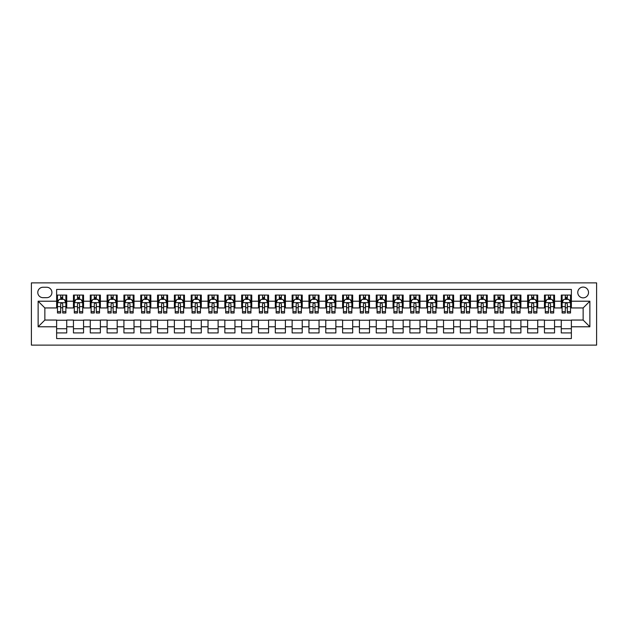 <?xml version="1.0" encoding="UTF-8"?>
<svg xmlns="http://www.w3.org/2000/svg" width="628" height="628" viewBox="0 0 628 628"><rect width="100%" height="100%" fill="white"/><g stroke="black" fill="none" stroke-linecap="round" stroke-linejoin="round"><path stroke-width="0.94" d="M583.145 287.082A5.385 5.385 0 0 0 577.76 292.467A5.385 5.385 0 0 0 583.145 297.853A5.385 5.385 0 0 0 588.522 292.467A5.385 5.385 0 0 0 583.145 287.082M31.4 345.117L596.6 345.117L596.6 282.883L31.4 282.883L31.4 345.117M571.37 295.074L561.275 295.074L561.275 301.212L554.548 301.212L554.548 307.948L561.275 307.948L561.275 301.212M554.548 301.212L554.548 295.074L544.452 295.074L544.452 301.212L537.725 301.212L537.725 307.948L544.452 307.948L544.452 301.212M537.725 301.212L537.725 295.074L527.63 295.074L527.63 301.212L520.902 301.212L520.902 307.948L527.63 307.948L527.63 301.212M520.902 301.212L520.902 295.074L510.807 295.074L510.807 301.212L504.08 301.212L504.08 307.948L510.807 307.948L510.807 301.212M504.08 301.212L504.08 295.074L493.993 295.074L493.993 301.212L487.257 301.212L487.257 307.948L493.993 307.948L493.993 301.212M487.257 301.212L487.257 295.074L477.17 295.074L477.17 301.212L470.443 301.212L470.443 307.948L477.17 307.948L477.17 301.212M470.443 301.212L470.443 295.074L460.348 295.074L460.348 301.212L453.62 301.212L453.62 307.948L460.348 307.948L460.348 301.212M453.62 301.212L453.62 295.074L443.525 295.074L443.525 301.212L436.798 301.212L436.798 307.948L443.525 307.948L443.525 301.212M436.798 301.212L436.798 295.074L426.702 295.074L426.702 301.212L419.975 301.212L419.975 307.948L426.702 307.948L426.702 301.212M419.975 301.212L419.975 295.074L409.88 295.074L409.88 301.212L403.152 301.212L403.152 307.948L409.88 307.948L409.88 301.212M403.152 301.212L403.152 295.074L393.057 295.074L393.057 301.212L386.33 301.212L386.33 307.948L393.057 307.948L393.057 301.212M386.33 301.212L386.33 295.074L376.243 295.074L376.243 301.212L369.507 301.212L369.507 307.948L376.243 307.948L376.243 301.212M369.507 301.212L369.507 295.074L359.42 295.074L359.42 301.212L352.693 301.212L352.693 307.948L359.42 307.948L359.42 301.212M352.693 301.212L352.693 295.074L342.598 295.074L342.598 301.212L335.87 301.212L335.87 307.948L342.598 307.948L342.598 301.212M335.87 301.212L335.87 295.074L325.775 295.074L325.775 301.212L319.048 301.212L319.048 307.948L325.775 307.948L325.775 301.212M319.048 301.212L319.048 295.074L308.952 295.074L308.952 301.212L302.225 301.212L302.225 307.948L308.952 307.948L308.952 301.212M302.225 301.212L302.225 295.074L292.13 295.074L292.13 301.212L285.402 301.212L285.402 307.948L292.13 307.948L292.13 301.212M285.402 301.212L285.402 295.074L275.307 295.074L275.307 301.212L268.58 301.212L268.58 307.948L275.307 307.948L275.307 301.212M268.58 301.212L268.58 295.074L258.493 295.074L258.493 301.212L251.757 301.212L251.757 307.948L258.493 307.948L258.493 301.212M251.757 301.212L251.757 295.074L241.67 295.074L241.67 301.212L234.943 301.212L234.943 307.948L241.67 307.948L241.67 301.212M234.943 301.212L234.943 295.074L224.848 295.074L224.848 301.212L218.12 301.212L218.12 307.948L224.848 307.948L224.848 301.212M218.12 301.212L218.12 295.074L208.025 295.074L208.025 301.212L201.298 301.212L201.298 307.948L208.025 307.948L208.025 301.212M201.298 301.212L201.298 295.074L191.202 295.074L191.202 301.212L184.475 301.212L184.475 307.948L191.202 307.948L191.202 301.212M184.475 301.212L184.475 295.074L174.38 295.074L174.38 301.212L167.652 301.212L167.652 307.948L174.38 307.948L174.38 301.212M167.652 301.212L167.652 295.074L157.557 295.074L157.557 301.212L150.83 301.212L150.83 307.948L157.557 307.948L157.557 301.212M150.83 301.212L150.83 295.074L140.743 295.074L140.743 301.212L134.007 301.212L134.007 307.948L140.743 307.948L140.743 301.212M134.007 301.212L134.007 295.074L123.92 295.074L123.92 301.212L117.193 301.212L117.193 307.948L123.92 307.948L123.92 301.212M117.193 301.212L117.193 295.074L107.098 295.074L107.098 301.212L100.37 301.212L100.37 307.948L107.098 307.948L107.098 301.212M100.37 301.212L100.37 295.074L90.275 295.074L90.275 301.212L83.548 301.212L83.548 307.948L90.275 307.948L90.275 301.212M83.548 301.212L83.548 295.074L73.452 295.074L73.452 307.948L66.725 307.948L66.725 295.074L56.63 295.074M56.63 332.926L66.725 332.926L66.725 320.052L73.452 320.052L73.452 332.926L83.548 332.926L83.548 320.052L90.275 320.052L90.275 326.788L83.548 326.788M90.275 326.788L90.275 332.926L100.37 332.926L100.37 320.052L107.098 320.052L107.098 326.788L100.37 326.788M107.098 326.788L107.098 332.926L117.193 332.926L117.193 320.052L123.92 320.052L123.92 326.788L117.193 326.788M123.92 326.788L123.92 332.926L134.007 332.926L134.007 320.052L140.743 320.052L140.743 326.788L134.007 326.788M140.743 326.788L140.743 332.926L150.83 332.926L150.83 320.052L157.557 320.052L157.557 326.788L150.83 326.788M157.557 326.788L157.557 332.926L167.652 332.926L167.652 320.052L174.38 320.052L174.38 326.788L167.652 326.788M174.38 326.788L174.38 332.926L184.475 332.926L184.475 320.052L191.202 320.052L191.202 326.788L184.475 326.788M191.202 326.788L191.202 332.926L201.298 332.926L201.298 320.052L208.025 320.052L208.025 326.788L201.298 326.788M208.025 326.788L208.025 332.926L218.12 332.926L218.12 320.052L224.848 320.052L224.848 326.788L218.12 326.788M224.848 326.788L224.848 332.926L234.943 332.926L234.943 320.052L241.67 320.052L241.67 326.788L234.943 326.788M241.67 326.788L241.67 332.926L251.757 332.926L251.757 320.052L258.493 320.052L258.493 326.788L251.757 326.788M258.493 326.788L258.493 332.926L268.58 332.926L268.58 320.052L275.307 320.052L275.307 326.788L268.58 326.788M275.307 326.788L275.307 332.926L285.402 332.926L285.402 320.052L292.13 320.052L292.13 326.788L285.402 326.788M292.13 326.788L292.13 332.926L302.225 332.926L302.225 320.052L308.952 320.052L308.952 326.788L302.225 326.788M308.952 326.788L308.952 332.926L319.048 332.926L319.048 320.052L325.775 320.052L325.775 326.788L319.048 326.788M325.775 326.788L325.775 332.926L335.87 332.926L335.87 320.052L342.598 320.052L342.598 326.788L335.87 326.788M342.598 326.788L342.598 332.926L352.693 332.926L352.693 320.052L359.42 320.052L359.42 326.788L352.693 326.788M359.42 326.788L359.42 332.926L369.507 332.926L369.507 320.052L376.243 320.052L376.243 326.788L369.507 326.788M376.243 326.788L376.243 332.926L386.33 332.926L386.33 320.052L393.057 320.052L393.057 326.788L386.33 326.788M393.057 326.788L393.057 332.926L403.152 332.926L403.152 320.052L409.88 320.052L409.88 326.788L403.152 326.788M409.88 326.788L409.88 332.926L419.975 332.926L419.975 320.052L426.702 320.052L426.702 326.788L419.975 326.788M426.702 326.788L426.702 332.926L436.798 332.926L436.798 320.052L443.525 320.052L443.525 326.788L436.798 326.788M443.525 326.788L443.525 332.926L453.62 332.926L453.62 320.052L460.348 320.052L460.348 326.788L453.62 326.788M460.348 326.788L460.348 332.926L470.443 332.926L470.443 320.052L477.17 320.052L477.17 326.788L470.443 326.788M477.17 326.788L477.17 332.926L487.257 332.926L487.257 320.052L493.993 320.052L493.993 326.788L487.257 326.788M493.993 326.788L493.993 332.926L504.08 332.926L504.08 320.052L510.807 320.052L510.807 326.788L504.08 326.788M510.807 326.788L510.807 332.926L520.902 332.926L520.902 320.052L527.63 320.052L527.63 326.788L520.902 326.788M527.63 326.788L527.63 332.926L537.725 332.926L537.725 320.052L544.452 320.052L544.452 326.788L537.725 326.788M544.452 326.788L544.452 332.926L554.548 332.926L554.548 320.052L561.275 320.052L561.275 326.788L554.548 326.788M43.01 297.68L46.708 297.68A5.212 5.212 0 0 0 51.92 292.467A5.212 5.212 0 0 0 46.708 287.255L43.01 287.255A5.212 5.212 0 0 0 37.79 292.467A5.212 5.212 0 0 0 43.01 297.68M571.37 301.212L571.37 289.437L56.63 289.437L56.63 307.948L44.855 307.948L44.855 320.052L56.63 320.052L56.63 338.563L571.37 338.563L571.37 320.052L583.145 320.052L583.145 307.948L571.37 307.948L571.37 301.212L589.873 301.212L589.873 326.788L571.37 326.788M56.63 326.788L38.127 326.788L38.127 301.212L56.63 301.212M561.275 326.788L561.275 332.926L571.37 332.926M56.63 299.281L57.47 299.281M60.673 299.281L62.69 299.281M65.885 299.281L66.725 299.281M56.63 307.775L57.47 307.775M60.673 307.775L62.69 307.775M65.885 307.775L66.725 307.775M56.63 320.225L66.725 320.225M56.63 328.719L66.725 328.719M73.452 307.775L74.292 307.775M77.487 307.775L79.513 307.775M82.708 307.775L83.548 307.775M73.452 299.281L74.292 299.281M77.487 299.281L79.513 299.281M82.708 299.281L83.548 299.281M73.452 320.225L83.548 320.225M73.452 328.719L83.548 328.719M90.275 320.225L100.37 320.225M90.275 328.719L100.37 328.719M90.275 299.281L91.115 299.281M94.31 299.281L96.327 299.281M99.53 299.281L100.37 299.281M90.275 307.775L91.115 307.775M94.31 307.775L96.327 307.775M99.53 307.775L100.37 307.775M107.098 320.225L117.193 320.225M107.098 328.719L117.193 328.719M107.098 299.281L107.938 299.281M111.132 299.281L113.15 299.281M116.345 299.281L117.193 299.281M107.098 307.775L107.938 307.775M111.132 307.775L113.15 307.775M116.345 307.775L117.193 307.775M123.92 320.225L134.007 320.225M123.92 328.719L134.007 328.719M123.92 299.281L124.76 299.281M127.955 299.281L129.972 299.281M133.167 299.281L134.007 299.281M123.92 307.775L124.76 307.775M127.955 307.775L129.972 307.775M133.167 307.775L134.007 307.775M140.743 320.225L150.83 320.225M140.743 328.719L150.83 328.719M140.743 299.281L141.583 299.281M144.778 299.281L146.795 299.281M149.99 299.281L150.83 299.281M140.743 307.775L141.583 307.775M144.778 307.775L146.795 307.775M149.99 307.775L150.83 307.775M157.557 320.225L167.652 320.225M157.557 328.719L167.652 328.719M157.557 299.281L158.405 299.281M161.6 299.281L163.618 299.281M166.812 299.281L167.652 299.281M157.557 307.775L158.405 307.775M161.6 307.775L163.618 307.775M166.812 307.775L167.652 307.775M174.38 320.225L184.475 320.225M174.38 328.719L184.475 328.719M174.38 299.281L175.22 299.281M178.423 299.281L180.44 299.281M183.635 299.281L184.475 299.281M174.38 307.775L175.22 307.775M178.423 307.775L180.44 307.775M183.635 307.775L184.475 307.775M191.202 320.225L201.298 320.225M191.202 328.719L201.298 328.719M191.202 299.281L192.042 299.281M195.237 299.281L197.263 299.281M200.458 299.281L201.298 299.281M191.202 307.775L192.042 307.775M195.237 307.775L197.263 307.775M200.458 307.775L201.298 307.775M208.025 320.225L218.12 320.225M208.025 328.719L218.12 328.719M208.025 299.281L208.865 299.281M212.06 299.281L214.077 299.281M217.28 299.281L218.12 299.281M208.025 307.775L208.865 307.775M212.06 307.775L214.077 307.775M217.28 307.775L218.12 307.775M224.848 320.225L234.943 320.225M224.848 328.719L234.943 328.719M224.848 299.281L225.688 299.281M228.882 299.281L230.9 299.281M234.095 299.281L234.943 299.281M224.848 307.775L225.688 307.775M228.882 307.775L230.9 307.775M234.095 307.775L234.943 307.775M241.67 320.225L251.757 320.225M241.67 328.719L251.757 328.719M241.67 299.281L242.51 299.281M245.705 299.281L247.722 299.281M250.917 299.281L251.757 299.281M241.67 307.775L242.51 307.775M245.705 307.775L247.722 307.775M250.917 307.775L251.757 307.775M258.493 320.225L268.58 320.225M258.493 328.719L268.58 328.719M258.493 299.281L259.333 299.281M262.528 299.281L264.545 299.281M267.74 299.281L268.58 299.281M258.493 307.775L259.333 307.775M262.528 307.775L264.545 307.775M267.74 307.775L268.58 307.775M275.307 320.225L285.402 320.225M275.307 328.719L285.402 328.719M275.307 299.281L276.155 299.281M279.35 299.281L281.368 299.281M284.562 299.281L285.402 299.281M275.307 307.775L276.155 307.775M279.35 307.775L281.368 307.775M284.562 307.775L285.402 307.775M292.13 320.225L302.225 320.225M292.13 328.719L302.225 328.719M292.13 299.281L292.97 299.281M296.173 299.281L298.19 299.281M301.385 299.281L302.225 299.281M292.13 307.775L292.97 307.775M296.173 307.775L298.19 307.775M301.385 307.775L302.225 307.775M308.952 320.225L319.048 320.225M308.952 328.719L319.048 328.719M308.952 299.281L309.792 299.281M312.987 299.281L315.013 299.281M318.208 299.281L319.048 299.281M308.952 307.775L309.792 307.775M312.987 307.775L315.013 307.775M318.208 307.775L319.048 307.775M325.775 320.225L335.87 320.225M325.775 328.719L335.87 328.719M325.775 299.281L326.615 299.281M329.81 299.281L331.827 299.281M335.03 299.281L335.87 299.281M325.775 307.775L326.615 307.775M329.81 307.775L331.827 307.775M335.03 307.775L335.87 307.775M342.598 320.225L352.693 320.225M342.598 328.719L352.693 328.719M342.598 299.281L343.438 299.281M346.632 299.281L348.65 299.281M351.845 299.281L352.693 299.281M342.598 307.775L343.438 307.775M346.632 307.775L348.65 307.775M351.845 307.775L352.693 307.775M359.42 320.225L369.507 320.225M359.42 328.719L369.507 328.719M359.42 299.281L360.26 299.281M363.455 299.281L365.472 299.281M368.667 299.281L369.507 299.281M359.42 307.775L360.26 307.775M363.455 307.775L365.472 307.775M368.667 307.775L369.507 307.775M376.243 320.225L386.33 320.225M376.243 328.719L386.33 328.719M376.243 299.281L377.083 299.281M380.278 299.281L382.295 299.281M385.49 299.281L386.33 299.281M376.243 307.775L377.083 307.775M380.278 307.775L382.295 307.775M385.49 307.775L386.33 307.775M393.057 320.225L403.152 320.225M393.057 328.719L403.152 328.719M393.057 299.281L393.905 299.281M397.1 299.281L399.118 299.281M402.312 299.281L403.152 299.281M393.057 307.775L393.905 307.775M397.1 307.775L399.118 307.775M402.312 307.775L403.152 307.775M409.88 320.225L419.975 320.225M409.88 328.719L419.975 328.719M409.88 299.281L410.72 299.281M413.923 299.281L415.94 299.281M419.135 299.281L419.975 299.281M409.88 307.775L410.72 307.775M413.923 307.775L415.94 307.775M419.135 307.775L419.975 307.775M426.702 320.225L436.798 320.225M426.702 328.719L436.798 328.719M426.702 299.281L427.542 299.281M430.737 299.281L432.763 299.281M435.958 299.281L436.798 299.281M426.702 307.775L427.542 307.775M430.737 307.775L432.763 307.775M435.958 307.775L436.798 307.775M443.525 320.225L453.62 320.225M443.525 328.719L453.62 328.719M443.525 299.281L444.365 299.281M447.56 299.281L449.577 299.281M452.78 299.281L453.62 299.281M443.525 307.775L444.365 307.775M447.56 307.775L449.577 307.775M452.78 307.775L453.62 307.775M460.348 320.225L470.443 320.225M460.348 328.719L470.443 328.719M460.348 299.281L461.188 299.281M464.382 299.281L466.4 299.281M469.595 299.281L470.443 299.281M460.348 307.775L461.188 307.775M464.382 307.775L466.4 307.775M469.595 307.775L470.443 307.775M477.17 320.225L487.257 320.225M477.17 328.719L487.257 328.719M477.17 299.281L478.01 299.281M481.205 299.281L483.222 299.281M486.417 299.281L487.257 299.281M477.17 307.775L478.01 307.775M481.205 307.775L483.222 307.775M486.417 307.775L487.257 307.775M493.993 320.225L504.08 320.225M493.993 328.719L504.08 328.719M493.993 299.281L494.833 299.281M498.028 299.281L500.045 299.281M503.24 299.281L504.08 299.281M493.993 307.775L494.833 307.775M498.028 307.775L500.045 307.775M503.24 307.775L504.08 307.775M510.807 320.225L520.902 320.225M510.807 328.719L520.902 328.719M510.807 299.281L511.655 299.281M514.85 299.281L516.868 299.281M520.062 299.281L520.902 299.281M510.807 307.775L511.655 307.775M514.85 307.775L516.868 307.775M520.062 307.775L520.902 307.775M527.63 320.225L537.725 320.225M527.63 328.719L537.725 328.719M527.63 299.281L528.47 299.281M531.673 299.281L533.69 299.281M536.885 299.281L537.725 299.281M527.63 307.775L528.47 307.775M531.673 307.775L533.69 307.775M536.885 307.775L537.725 307.775M544.452 320.225L554.548 320.225M544.452 328.719L554.548 328.719M544.452 299.281L545.292 299.281M548.487 299.281L550.513 299.281M553.708 299.281L554.548 299.281M544.452 307.775L545.292 307.775M548.487 307.775L550.513 307.775M553.708 307.775L554.548 307.775M561.275 320.225L571.37 320.225M561.275 328.719L571.37 328.719M561.275 299.281L562.115 299.281M565.31 299.281L567.327 299.281M570.53 299.281L571.37 299.281M561.275 307.775L562.115 307.775M565.31 307.775L567.327 307.775M570.53 307.775L571.37 307.775M44.855 307.948L38.127 301.212M44.855 320.052L38.127 326.788M589.873 301.212L583.145 307.948M589.873 326.788L583.145 320.052M62.69 297.264L60.673 297.264M65.838 302.649L64.205 299.368L59.158 299.368L57.47 302.727L57.47 312.987L60.673 312.987L60.673 311.621L57.47 311.621M57.47 302.727L57.47 295.074M64.668 300.294L65.885 300.294L65.885 312.987L62.69 312.987L62.69 303.991C62.015 302.696 61.34 302.696 60.673 303.991L60.673 311.621M65.885 300.294L65.885 295.074M60.673 299.368L60.673 295.074M62.69 295.074L62.69 299.368M65.885 302.727L57.517 302.649M79.513 297.264L77.487 297.264M82.708 311.621L79.513 311.621L79.513 312.987L82.708 312.987L82.708 302.727L81.02 299.368L75.98 299.368L74.292 302.727L74.292 312.987L77.487 312.987L77.487 311.621L74.292 311.621M74.292 302.727L74.292 295.074M82.708 302.727L82.708 295.074M77.487 299.368L77.487 295.074M79.513 295.074L79.513 299.368M79.513 311.621L79.513 303.991C78.838 302.696 78.162 302.696 77.487 303.991L77.487 311.621M96.327 297.264L94.31 297.264M99.53 311.621L96.327 311.621L96.327 312.987L99.53 312.987L99.53 302.727L97.842 299.368L92.795 299.368L91.115 302.727L91.115 312.987L94.31 312.987L94.31 311.621L91.115 311.621M91.115 302.727L91.115 295.074M99.53 302.727L99.53 295.074M94.31 299.368L94.31 295.074M96.327 295.074L96.327 299.368M96.327 311.621L96.327 303.991C95.66 302.696 94.985 302.696 94.31 303.991L94.31 311.621M113.15 297.264L111.132 297.264M116.345 311.621L113.15 311.621L113.15 312.987L116.345 312.987L116.345 302.727L114.665 299.368L109.617 299.368L107.938 302.727L107.938 312.987L111.132 312.987L111.132 311.621L107.938 311.621M107.938 302.727L107.938 295.074M116.345 302.727L116.345 295.074M111.132 299.368L111.132 295.074M113.15 295.074L113.15 299.368M113.15 311.621L113.15 303.991C112.483 302.696 111.808 302.696 111.132 303.991L111.132 311.621M129.972 297.264L127.955 297.264M133.167 311.621L129.972 311.621L129.972 312.987L133.167 312.987L133.167 302.727L131.488 299.368L126.44 299.368L124.76 302.727L124.76 312.987L127.955 312.987L127.955 311.621L124.76 311.621M124.76 302.727L124.76 295.074M133.167 302.727L133.167 295.074M127.955 299.368L127.955 295.074M129.972 295.074L129.972 299.368M129.972 311.621L129.972 303.991C129.305 302.696 128.63 302.696 127.955 303.991L127.955 311.621M146.795 297.264L144.778 297.264M149.99 311.621L146.795 311.621L146.795 312.987L149.99 312.987L149.99 302.727L148.31 299.368L143.263 299.368L141.583 302.727L141.583 312.987L144.778 312.987L144.778 311.621L141.583 311.621M141.583 302.727L141.583 295.074M149.99 302.727L149.99 295.074M144.778 299.368L144.778 295.074M146.795 295.074L146.795 299.368M146.795 311.621L146.795 303.991C146.12 302.696 145.453 302.696 144.778 303.991L144.778 311.621M163.618 297.264L161.6 297.264M166.812 311.621L163.618 311.621L163.618 312.987L166.812 312.987L166.812 302.727L165.133 299.368L160.085 299.368L158.405 302.727L158.405 312.987L161.6 312.987L161.6 311.621L158.405 311.621M158.405 302.727L158.405 295.074M166.812 302.727L166.812 295.074M161.6 299.368L161.6 295.074M163.618 295.074L163.618 299.368M163.618 311.621L163.618 303.991C162.942 302.696 162.275 302.696 161.6 303.991L161.6 311.621M180.44 297.264L178.423 297.264M183.635 311.621L180.44 311.621L180.44 312.987L183.635 312.987L183.635 302.727L181.955 299.368L176.908 299.368L175.22 302.727L175.22 312.987L178.423 312.987L178.423 311.621L175.22 311.621M175.22 302.727L175.22 295.074M183.635 302.727L183.635 295.074M178.423 299.368L178.423 295.074M180.44 295.074L180.44 299.368M180.44 311.621L180.44 303.991C179.765 302.696 179.09 302.696 178.423 303.991L178.423 311.621M197.263 297.264L195.237 297.264M200.458 311.621L197.263 311.621L197.263 312.987L200.458 312.987L200.458 302.727L198.77 299.368L193.73 299.368L192.042 302.727L192.042 312.987L195.237 312.987L195.237 311.621L192.042 311.621M192.042 302.727L192.042 295.074M200.458 302.727L200.458 295.074M195.237 299.368L195.237 295.074M197.263 295.074L197.263 299.368M197.263 311.621L197.263 303.991C196.588 302.696 195.912 302.696 195.237 303.991L195.237 311.621M214.077 297.264L212.06 297.264M217.28 311.621L214.077 311.621L214.077 312.987L217.28 312.987L217.28 302.727L215.592 299.368L210.545 299.368L208.865 302.727L208.865 312.987L212.06 312.987L212.06 311.621L208.865 311.621M208.865 302.727L208.865 295.074M217.28 302.727L217.28 295.074M212.06 299.368L212.06 295.074M214.077 295.074L214.077 299.368M214.077 311.621L214.077 303.991C213.41 302.696 212.735 302.696 212.06 303.991L212.06 311.621M230.9 297.264L228.882 297.264M234.095 311.621L230.9 311.621L230.9 312.987L234.095 312.987L234.095 302.727L232.415 299.368L227.367 299.368L225.688 302.727L225.688 312.987L228.882 312.987L228.882 311.621L225.688 311.621M225.688 302.727L225.688 295.074M234.095 302.727L234.095 295.074M228.882 299.368L228.882 295.074M230.9 295.074L230.9 299.368M230.9 311.621L230.9 303.991C230.233 302.696 229.558 302.696 228.882 303.991L228.882 311.621M247.722 297.264L245.705 297.264M250.917 311.621L247.722 311.621L247.722 312.987L250.917 312.987L250.917 302.727L249.238 299.368L244.19 299.368L242.51 302.727L242.51 312.987L245.705 312.987L245.705 311.621L242.51 311.621M242.51 302.727L242.51 295.074M250.917 302.727L250.917 295.074M245.705 299.368L245.705 295.074M247.722 295.074L247.722 299.368M247.722 311.621L247.722 303.991C247.055 302.696 246.38 302.696 245.705 303.991L245.705 311.621M264.545 297.264L262.528 297.264M267.74 311.621L264.545 311.621L264.545 312.987L267.74 312.987L267.74 302.727L266.06 299.368L261.012 299.368L259.333 302.727L259.333 312.987L262.528 312.987L262.528 311.621L259.333 311.621M259.333 302.727L259.333 295.074M267.74 302.727L267.74 295.074M262.528 299.368L262.528 295.074M264.545 295.074L264.545 299.368M264.545 311.621L264.545 303.991C263.87 302.696 263.203 302.696 262.528 303.991L262.528 311.621M281.368 297.264L279.35 297.264M284.562 311.621L281.368 311.621L281.368 312.987L284.562 312.987L284.562 302.727L282.883 299.368L277.835 299.368L276.155 302.727L276.155 312.987L279.35 312.987L279.35 311.621L276.155 311.621M276.155 302.727L276.155 295.074M284.562 302.727L284.562 295.074M279.35 299.368L279.35 295.074M281.368 295.074L281.368 299.368M281.368 311.621L281.368 303.991C280.692 302.696 280.025 302.696 279.35 303.991L279.35 311.621M298.19 297.264L296.173 297.264M301.385 311.621L298.19 311.621L298.19 312.987L301.385 312.987L301.385 302.727L299.705 299.368L294.658 299.368L292.97 302.727L292.97 312.987L296.173 312.987L296.173 311.621L292.97 311.621M292.97 302.727L292.97 295.074M301.385 302.727L301.385 295.074M296.173 299.368L296.173 295.074M298.19 295.074L298.19 299.368M298.19 311.621L298.19 303.991C297.515 302.696 296.84 302.696 296.173 303.991L296.173 311.621M315.013 297.264L312.987 297.264M318.208 311.621L315.013 311.621L315.013 312.987L318.208 312.987L318.208 302.727L316.52 299.368L311.48 299.368L309.792 302.727L309.792 312.987L312.987 312.987L312.987 311.621L309.792 311.621M309.792 302.727L309.792 295.074M318.208 302.727L318.208 295.074M312.987 299.368L312.987 295.074M315.013 295.074L315.013 299.368M315.013 311.621L315.013 303.991C314.338 302.696 313.662 302.696 312.987 303.991L312.987 311.621M331.827 297.264L329.81 297.264M335.03 311.621L331.827 311.621L331.827 312.987L335.03 312.987L335.03 302.727L333.342 299.368L328.295 299.368L326.615 302.727L326.615 312.987L329.81 312.987L329.81 311.621L326.615 311.621M326.615 302.727L326.615 295.074M335.03 302.727L335.03 295.074M329.81 299.368L329.81 295.074M331.827 295.074L331.827 299.368M331.827 311.621L331.827 303.991C331.16 302.696 330.485 302.696 329.81 303.991L329.81 311.621M348.65 297.264L346.632 297.264M351.845 311.621L348.65 311.621L348.65 312.987L351.845 312.987L351.845 302.727L350.165 299.368L345.117 299.368L343.438 302.727L343.438 312.987L346.632 312.987L346.632 311.621L343.438 311.621M343.438 302.727L343.438 295.074M351.845 302.727L351.845 295.074M346.632 299.368L346.632 295.074M348.65 295.074L348.65 299.368M348.65 311.621L348.65 303.991C347.983 302.696 347.308 302.696 346.632 303.991L346.632 311.621M365.472 297.264L363.455 297.264M368.667 311.621L365.472 311.621L365.472 312.987L368.667 312.987L368.667 302.727L366.988 299.368L361.94 299.368L360.26 302.727L360.26 312.987L363.455 312.987L363.455 311.621L360.26 311.621M360.26 302.727L360.26 295.074M368.667 302.727L368.667 295.074M363.455 299.368L363.455 295.074M365.472 295.074L365.472 299.368M365.472 311.621L365.472 303.991C364.805 302.696 364.13 302.696 363.455 303.991L363.455 311.621M382.295 297.264L380.278 297.264M385.49 311.621L382.295 311.621L382.295 312.987L385.49 312.987L385.49 302.727L383.81 299.368L378.762 299.368L377.083 302.727L377.083 312.987L380.278 312.987L380.278 311.621L377.083 311.621M377.083 302.727L377.083 295.074M385.49 302.727L385.49 295.074M380.278 299.368L380.278 295.074M382.295 295.074L382.295 299.368M382.295 311.621L382.295 303.991C381.62 302.696 380.953 302.696 380.278 303.991L380.278 311.621M399.118 297.264L397.1 297.264M402.312 311.621L399.118 311.621L399.118 312.987L402.312 312.987L402.312 302.727L400.633 299.368L395.585 299.368L393.905 302.727L393.905 312.987L397.1 312.987L397.1 311.621L393.905 311.621M393.905 302.727L393.905 295.074M402.312 302.727L402.312 295.074M397.1 299.368L397.1 295.074M399.118 295.074L399.118 299.368M399.118 311.621L399.118 303.991C398.442 302.696 397.775 302.696 397.1 303.991L397.1 311.621M415.94 297.264L413.923 297.264M419.135 311.621L415.94 311.621L415.94 312.987L419.135 312.987L419.135 302.727L417.455 299.368L412.408 299.368L410.72 302.727L410.72 312.987L413.923 312.987L413.923 311.621L410.72 311.621M410.72 302.727L410.72 295.074M419.135 302.727L419.135 295.074M413.923 299.368L413.923 295.074M415.94 295.074L415.94 299.368M415.94 311.621L415.94 303.991C415.265 302.696 414.59 302.696 413.923 303.991L413.923 311.621M432.763 297.264L430.737 297.264M435.958 311.621L432.763 311.621L432.763 312.987L435.958 312.987L435.958 302.727L434.27 299.368L429.23 299.368L427.542 302.727L427.542 312.987L430.737 312.987L430.737 311.621L427.542 311.621M427.542 302.727L427.542 295.074M435.958 302.727L435.958 295.074M430.737 299.368L430.737 295.074M432.763 295.074L432.763 299.368M432.763 311.621L432.763 303.991C432.088 302.696 431.412 302.696 430.737 303.991L430.737 311.621M449.577 297.264L447.56 297.264M452.78 311.621L449.577 311.621L449.577 312.987L452.78 312.987L452.78 302.727L451.092 299.368L446.045 299.368L444.365 302.727L444.365 312.987L447.56 312.987L447.56 311.621L444.365 311.621M444.365 302.727L444.365 295.074M452.78 302.727L452.78 295.074M447.56 299.368L447.56 295.074M449.577 295.074L449.577 299.368M449.577 311.621L449.577 303.991C448.91 302.696 448.235 302.696 447.56 303.991L447.56 311.621M466.4 297.264L464.382 297.264M469.595 311.621L466.4 311.621L466.4 312.987L469.595 312.987L469.595 302.727L467.915 299.368L462.867 299.368L461.188 302.727L461.188 312.987L464.382 312.987L464.382 311.621L461.188 311.621M461.188 302.727L461.188 295.074M469.595 302.727L469.595 295.074M464.382 299.368L464.382 295.074M466.4 295.074L466.4 299.368M466.4 311.621L466.4 303.991C465.733 302.696 465.058 302.696 464.382 303.991L464.382 311.621M483.222 297.264L481.205 297.264M486.417 311.621L483.222 311.621L483.222 312.987L486.417 312.987L486.417 302.727L484.738 299.368L479.69 299.368L478.01 302.727L478.01 312.987L481.205 312.987L481.205 311.621L478.01 311.621M478.01 302.727L478.01 295.074M486.417 302.727L486.417 295.074M481.205 299.368L481.205 295.074M483.222 295.074L483.222 299.368M483.222 311.621L483.222 303.991C482.555 302.696 481.88 302.696 481.205 303.991L481.205 311.621M500.045 297.264L498.028 297.264M503.24 311.621L500.045 311.621L500.045 312.987L503.24 312.987L503.24 302.727L501.56 299.368L496.513 299.368L494.833 302.727L494.833 312.987L498.028 312.987L498.028 311.621L494.833 311.621M494.833 302.727L494.833 295.074M503.24 302.727L503.24 295.074M498.028 299.368L498.028 295.074M500.045 295.074L500.045 299.368M500.045 311.621L500.045 303.991C499.37 302.696 498.703 302.696 498.028 303.991L498.028 311.621M516.868 297.264L514.85 297.264M520.062 311.621L516.868 311.621L516.868 312.987L520.062 312.987L520.062 302.727L518.383 299.368L513.335 299.368L511.655 302.727L511.655 312.987L514.85 312.987L514.85 311.621L511.655 311.621M511.655 302.727L511.655 295.074M520.062 302.727L520.062 295.074M514.85 299.368L514.85 295.074M516.868 295.074L516.868 299.368M516.868 311.621L516.868 303.991C516.192 302.696 515.525 302.696 514.85 303.991L514.85 311.621M533.69 297.264L531.673 297.264M536.885 311.621L533.69 311.621L533.69 312.987L536.885 312.987L536.885 302.727L535.205 299.368L530.158 299.368L528.47 302.727L528.47 312.987L531.673 312.987L531.673 311.621L528.47 311.621M528.47 302.727L528.47 295.074M536.885 302.727L536.885 295.074M531.673 299.368L531.673 295.074M533.69 295.074L533.69 299.368M533.69 311.621L533.69 303.991C533.015 302.696 532.34 302.696 531.673 303.991L531.673 311.621M550.513 297.264L548.487 297.264M553.708 311.621L550.513 311.621L550.513 312.987L553.708 312.987L553.708 302.727L552.02 299.368L546.98 299.368L545.292 302.727L545.292 312.987L548.487 312.987L548.487 311.621L545.292 311.621M545.292 302.727L545.292 295.074M553.708 302.727L553.708 295.074M548.487 299.368L548.487 295.074M550.513 295.074L550.513 299.368M550.513 311.621L550.513 303.991C549.838 302.696 549.162 302.696 548.487 303.991L548.487 311.621M567.327 297.264L565.31 297.264M570.53 311.621L567.327 311.621L567.327 312.987L570.53 312.987L570.53 302.727L568.842 299.368L563.795 299.368L562.115 302.727L562.115 312.987L565.31 312.987L565.31 311.621L562.115 311.621M562.115 302.727L562.115 295.074M570.53 302.727L570.53 295.074M565.31 299.368L565.31 295.074M567.327 295.074L567.327 299.368M567.327 311.621L567.327 303.991C566.66 302.696 565.985 302.696 565.31 303.991L565.31 311.621M73.452 326.788L66.725 326.788M73.452 301.212L66.725 301.212M57.47 300.294L58.694 300.294M65.885 311.621L62.69 311.621M60.673 306.629L57.47 306.629M65.885 306.629L62.69 306.629M62.69 298.331L60.673 298.331M82.66 302.649L74.34 302.649M74.292 300.294L75.517 300.294M81.483 300.294L82.708 300.294M77.487 306.629L74.292 306.629M82.708 306.629L79.513 306.629M79.513 298.331L77.487 298.331M99.483 302.649L91.162 302.649M91.115 300.294L92.332 300.294M98.306 300.294L99.53 300.294M94.31 306.629L91.115 306.629M99.53 306.629L96.327 306.629M96.327 298.331L94.31 298.331M116.306 302.649L107.977 302.649M107.938 300.294L109.154 300.294M115.128 300.294L116.345 300.294M111.132 306.629L107.938 306.629M116.345 306.629L113.15 306.629M113.15 298.331L111.132 298.331M133.128 302.649L124.799 302.649M124.76 300.294L125.977 300.294M131.951 300.294L133.167 300.294M127.955 306.629L124.76 306.629M133.167 306.629L129.972 306.629M129.972 298.331L127.955 298.331M149.951 302.649L141.622 302.649M141.583 300.294L142.799 300.294M148.773 300.294L149.99 300.294M144.778 306.629L141.583 306.629M149.99 306.629L146.795 306.629M146.795 298.331L144.778 298.331M166.773 302.649L158.444 302.649M158.405 300.294L159.622 300.294M165.596 300.294L166.812 300.294M161.6 306.629L158.405 306.629M166.812 306.629L163.618 306.629M163.618 298.331L161.6 298.331M183.596 302.649L175.267 302.649M175.22 300.294L176.444 300.294M182.418 300.294L183.635 300.294M178.423 306.629L175.22 306.629M183.635 306.629L180.44 306.629M180.44 298.331L178.423 298.331M200.411 302.649L192.089 302.649M192.042 300.294L193.267 300.294M199.233 300.294L200.458 300.294M195.237 306.629L192.042 306.629M200.458 306.629L197.263 306.629M197.263 298.331L195.237 298.331M217.233 302.649L208.912 302.649M208.865 300.294L210.082 300.294M216.056 300.294L217.28 300.294M212.06 306.629L208.865 306.629M217.28 306.629L214.077 306.629M214.077 298.331L212.06 298.331M234.056 302.649L225.727 302.649M225.688 300.294L226.904 300.294M232.878 300.294L234.095 300.294M228.882 306.629L225.688 306.629M234.095 306.629L230.9 306.629M230.9 298.331L228.882 298.331M250.878 302.649L242.549 302.649M242.51 300.294L243.727 300.294M249.701 300.294L250.917 300.294M245.705 306.629L242.51 306.629M250.917 306.629L247.722 306.629M247.722 298.331L245.705 298.331M267.701 302.649L259.372 302.649M259.333 300.294L260.549 300.294M266.523 300.294L267.74 300.294M262.528 306.629L259.333 306.629M267.74 306.629L264.545 306.629M264.545 298.331L262.528 298.331M284.523 302.649L276.194 302.649M276.155 300.294L277.372 300.294M283.346 300.294L284.562 300.294M279.35 306.629L276.155 306.629M284.562 306.629L281.368 306.629M281.368 298.331L279.35 298.331M301.346 302.649L293.017 302.649M292.97 300.294L294.194 300.294M300.168 300.294L301.385 300.294M296.173 306.629L292.97 306.629M301.385 306.629L298.19 306.629M298.19 298.331L296.173 298.331M318.161 302.649L309.839 302.649M309.792 300.294L311.017 300.294M316.983 300.294L318.208 300.294M312.987 306.629L309.792 306.629M318.208 306.629L315.013 306.629M315.013 298.331L312.987 298.331M334.983 302.649L326.662 302.649M326.615 300.294L327.832 300.294M333.806 300.294L335.03 300.294M329.81 306.629L326.615 306.629M335.03 306.629L331.827 306.629M331.827 298.331L329.81 298.331M351.806 302.649L343.477 302.649M343.438 300.294L344.654 300.294M350.628 300.294L351.845 300.294M346.632 306.629L343.438 306.629M351.845 306.629L348.65 306.629M348.65 298.331L346.632 298.331M368.628 302.649L360.299 302.649M360.26 300.294L361.477 300.294M367.451 300.294L368.667 300.294M363.455 306.629L360.26 306.629M368.667 306.629L365.472 306.629M365.472 298.331L363.455 298.331M385.451 302.649L377.122 302.649M377.083 300.294L378.299 300.294M384.273 300.294L385.49 300.294M380.278 306.629L377.083 306.629M385.49 306.629L382.295 306.629M382.295 298.331L380.278 298.331M402.273 302.649L393.944 302.649M393.905 300.294L395.122 300.294M401.096 300.294L402.312 300.294M397.1 306.629L393.905 306.629M402.312 306.629L399.118 306.629M399.118 298.331L397.1 298.331M419.096 302.649L410.767 302.649M410.72 300.294L411.944 300.294M417.918 300.294L419.135 300.294M413.923 306.629L410.72 306.629M419.135 306.629L415.94 306.629M415.94 298.331L413.923 298.331M435.91 302.649L427.59 302.649M427.542 300.294L428.767 300.294M434.733 300.294L435.958 300.294M430.737 306.629L427.542 306.629M435.958 306.629L432.763 306.629M432.763 298.331L430.737 298.331M452.733 302.649L444.412 302.649M444.365 300.294L445.582 300.294M451.556 300.294L452.78 300.294M447.56 306.629L444.365 306.629M452.78 306.629L449.577 306.629M449.577 298.331L447.56 298.331M469.556 302.649L461.227 302.649M461.188 300.294L462.404 300.294M468.378 300.294L469.595 300.294M464.382 306.629L461.188 306.629M469.595 306.629L466.4 306.629M466.4 298.331L464.382 298.331M486.378 302.649L478.049 302.649M478.01 300.294L479.227 300.294M485.201 300.294L486.417 300.294M481.205 306.629L478.01 306.629M486.417 306.629L483.222 306.629M483.222 298.331L481.205 298.331M503.201 302.649L494.872 302.649M494.833 300.294L496.049 300.294M502.023 300.294L503.24 300.294M498.028 306.629L494.833 306.629M503.24 306.629L500.045 306.629M500.045 298.331L498.028 298.331M520.023 302.649L511.694 302.649M511.655 300.294L512.872 300.294M518.846 300.294L520.062 300.294M514.85 306.629L511.655 306.629M520.062 306.629L516.868 306.629M516.868 298.331L514.85 298.331M536.846 302.649L528.517 302.649M528.47 300.294L529.694 300.294M535.668 300.294L536.885 300.294M531.673 306.629L528.47 306.629M536.885 306.629L533.69 306.629M533.69 298.331L531.673 298.331M553.66 302.649L545.34 302.649M545.292 300.294L546.517 300.294M552.483 300.294L553.708 300.294M548.487 306.629L545.292 306.629M553.708 306.629L550.513 306.629M550.513 298.331L548.487 298.331M570.483 302.649L562.162 302.649M562.115 300.294L563.332 300.294M569.306 300.294L570.53 300.294M565.31 306.629L562.115 306.629M570.53 306.629L567.327 306.629M567.327 298.331L565.31 298.331"/></g></svg>
